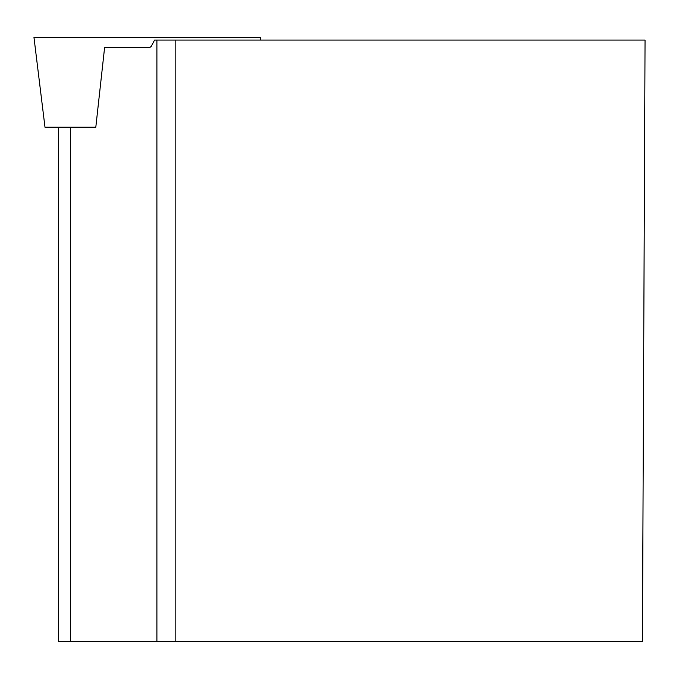 <?xml version="1.0" encoding="UTF-8"?>
<svg xmlns="http://www.w3.org/2000/svg" width="679" height="679" viewBox="0 0 679 679"><rect width="100%" height="100%" fill="white"/><g stroke="black" fill="none" stroke-linecap="round" stroke-linejoin="round"><path stroke-width="1.02" d="M260.286 40.086L260.634 37.252L33.95 37.252L44.992 127.219L95.807 127.219L104.617 47.411L149.932 47.411L151.315 46.299L154.532 40.086L645.05 40.086L642.427 641.748L58.504 641.748L58.504 127.219M175.157 641.748L175.157 40.086M198.013 37.252L96.571 37.252M70.404 127.219L70.404 641.748M156.9 40.086L156.9 641.748"/></g></svg>
